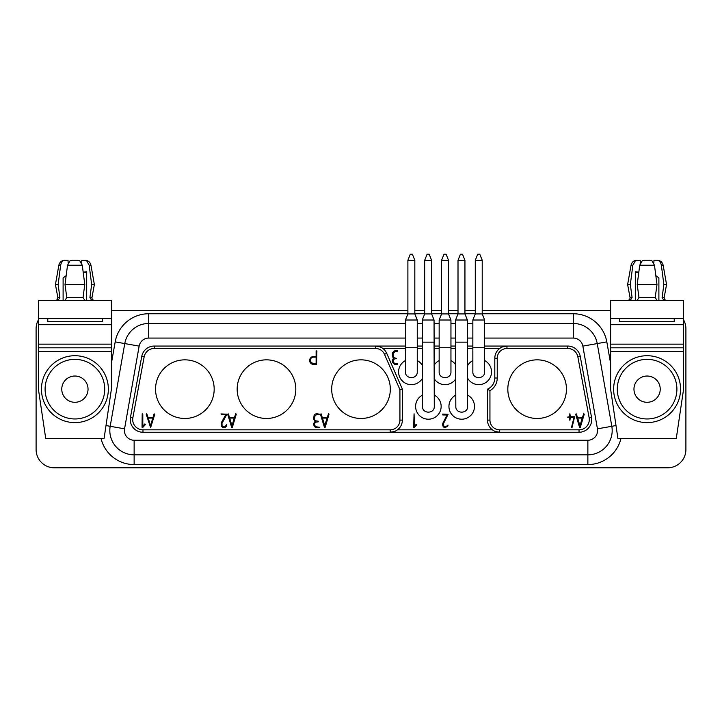 <?xml version="1.0" encoding="UTF-8"?>
<svg xmlns="http://www.w3.org/2000/svg" width="722" height="722" viewBox="0 0 722 722"><rect width="100%" height="100%" fill="white"/><g stroke="black" fill="none" stroke-linecap="round" stroke-linejoin="round"><path stroke-width="1.08" d="M683.59 319.873A18.249 18.249 0 0 1 685.9 328.763L685.9 449.553A18.249 18.249 0 0 1 667.651 467.802L54.349 467.802A18.249 18.249 0 0 1 36.1 449.553L36.1 328.763A18.249 18.249 0 0 1 38.41 319.873M405.457 323.474L148.723 323.474A24.331 24.331 0 0 0 124.771 343.582L110.186 426.296A24.331 24.331 0 0 0 134.139 454.842L587.861 454.842A24.331 24.331 0 0 0 611.814 426.296L597.229 343.582L611.814 426.296L616.001 425.556M266.49 418.471A29.313 29.313 0 0 0 295.803 389.158A29.313 29.313 0 0 0 266.49 359.845A29.313 29.313 0 0 0 237.168 389.158A29.313 29.313 0 0 0 266.49 418.471M484.642 346.055L567.763 346.055A12.698 12.698 0 0 1 580.253 356.433L591.526 417.253A12.698 12.698 0 0 1 579.035 432.261L142.965 432.261A12.698 12.698 0 0 1 130.474 417.253L141.747 356.433A12.698 12.698 0 0 1 154.237 346.055L405.457 346.055M610.604 363.383L606.814 341.885L597.229 343.582A24.331 24.331 0 0 0 573.277 323.474L484.642 323.474M472.847 323.474L467.378 323.474M455.573 323.474L450.952 323.474M439.156 323.474L434.048 323.474M422.244 323.474L417.262 323.474M184.868 418.471A29.313 29.313 0 0 0 214.181 389.158A29.313 29.313 0 0 0 184.868 359.845A29.313 29.313 0 0 0 155.546 389.158A29.313 29.313 0 0 0 184.868 418.471M111.396 310.523L407.894 310.523M414.825 310.523L424.68 310.523M431.612 310.523L441.584 310.523M448.515 310.523L458.01 310.523M464.941 310.523L475.284 310.523M482.215 310.523L610.604 310.523M537.132 418.471A29.313 29.313 0 0 0 566.454 389.158A29.313 29.313 0 0 0 537.132 359.845A29.313 29.313 0 0 0 507.819 389.158A29.313 29.313 0 0 0 537.132 418.471M115.186 341.885A34.06 34.06 0 0 1 148.723 313.745L148.723 323.474A24.331 24.331 0 0 0 124.771 343.582L115.186 341.885L111.396 363.383M405.457 338.067L148.723 338.067A9.729 9.729 0 0 0 139.147 346.109L124.554 428.823A9.729 9.729 0 0 0 134.139 440.249L587.861 440.249A9.729 9.729 0 0 0 597.446 428.823L582.853 346.109L597.229 343.582A24.331 24.331 0 0 0 573.277 323.474L573.277 338.067L484.642 338.067M331.687 389.158A29.313 29.313 0 0 1 361 359.845A29.313 29.313 0 0 1 390.313 389.158A29.313 29.313 0 0 1 361 418.471A29.313 29.313 0 0 1 331.687 389.158M417.262 346.055L422.244 346.055M434.048 346.055L439.156 346.055M450.952 346.055L455.573 346.055M467.378 346.055L472.847 346.055M499.669 429.834A9.729 9.729 0 0 1 489.94 420.105L489.94 390.656A14.593 14.593 0 0 0 497.232 378.012L497.232 358.22A9.729 9.729 0 0 1 506.97 348.482L567.763 348.482L567.763 346.055A12.698 12.698 0 0 1 580.253 356.433L591.526 417.253A12.698 12.698 0 0 1 579.035 432.261L579.035 429.834L499.669 429.834L499.669 432.261L495.364 431.476M579.576 427.424L575.633 414.175L576.382 413.923L577.401 417.316L582.473 417.316L583.791 413.679L584.26 414.157L580.289 427.469L579.576 427.424M574.64 416.747L571.986 427.668L571.526 427.289L573.981 417.515L570.308 417.515L569.902 420.439L569.541 417.515L567.6 417.117L569.541 416.747L569.902 413.679L570.308 416.747L574.64 416.747M316.57 364.411L312.951 364.411C311.507 364.105 310.46 363.229 309.828 361.767L309.612 360.413A4.35 4.35 0 0 1 313.429 356.37L316.128 356.37L316.128 350.73L316.895 351.226L316.57 364.411M220.995 413.923L226.925 414.211L221.961 423.372L222.114 425.827A2.356 2.356 0 0 0 225.977 425.429L226.528 424.617L226.69 425.745A3.24 3.24 0 0 1 223.973 427.668L223.576 427.632A3.177 3.177 0 0 1 221.212 425.628L221.636 422.171L225.815 414.636L221.212 414.636L220.995 413.923M316.904 421.016L318.357 421.233L318.176 421.847L315.649 422.19A2.87 2.87 0 0 0 316.001 426.774L319.702 427.298L316.462 427.668C315.315 427.442 314.485 426.72 313.962 425.511L313.763 424.337A3.827 3.827 0 0 1 314.684 421.865L315.216 421.404A3.772 3.772 0 0 1 313.763 418.408L314.043 415.637A3.168 3.168 0 0 1 316.741 413.679L319.702 414.248L316.462 414.636L314.602 416.522L314.53 418.823A2.554 2.554 0 0 0 315.875 420.818L316.904 421.016M235.805 413.679L236.274 414.157L232.313 427.469L231.726 427.586L227.647 414.175L228.396 413.923L229.415 417.316L234.488 417.316L235.805 413.679M146.746 413.697L147.974 417.316L153.046 417.316L154.102 413.877L154.833 414.157L150.6 427.668L146.205 414.175L146.746 413.697M145.05 424.978L142.622 427.604L142.035 427.234L142.207 413.742L142.803 414.473L142.803 426.142L144.842 423.949L145.483 424.337L145.05 424.978M328.591 413.679L329.061 414.157L325.09 427.469L324.503 427.586L320.433 414.175L321.182 413.923L322.202 417.316L327.274 417.316L328.591 413.679M422.28 365.269A12.77 12.77 0 0 0 417.262 360.558M405.457 360.558A12.77 12.77 0 0 0 407.966 384.203A12.77 12.77 0 0 0 422.334 378.427M394.438 363.455L397.506 363.572L397.479 364.538L394.799 364.538L392.506 362.381L392.335 361.208A3.809 3.809 0 0 1 393.246 358.735L393.779 358.274A3.736 3.736 0 0 1 392.335 355.278L392.587 352.507L395.06 350.549L397.515 350.748L397.506 351.713L394.853 351.713L393.174 353.572L393.111 355.838A2.527 2.527 0 0 0 394.329 357.787L396.613 358.428L394.113 359.15A2.68 2.68 0 0 0 393.111 361.226L394.438 363.455M455.609 364.7A12.77 12.77 0 0 0 450.952 360.558M439.156 360.558A12.77 12.77 0 0 0 434.084 365.35M434.13 378.508A12.77 12.77 0 0 0 455.663 378.996M467.459 377.859A12.77 12.77 0 0 0 491.52 371.884A12.77 12.77 0 0 0 484.642 360.558M472.847 360.558A12.77 12.77 0 0 0 467.414 366M422.415 395.142A12.77 12.77 0 0 0 428.39 419.202A12.77 12.77 0 0 0 434.211 395.069M414.202 427.731L413.661 427.352L414.067 413.805L414.437 426.44L416.215 424.211L416.774 424.59L414.202 427.731M455.744 395.142A12.77 12.77 0 0 0 461.719 419.202A12.77 12.77 0 0 0 467.54 395.069M448.028 425.096L447.866 425.962L445.014 427.749A2.969 2.969 0 0 1 442.839 425.781L442.631 424.554A5.433 5.433 0 0 1 443.236 422.388L447.089 414.969L442.848 414.969L442.649 414.094L448.073 414.329L443.597 423.345L443.741 425.763A2.085 2.085 0 0 0 447.225 425.574L448.028 425.096M142.965 429.834A10.261 10.261 0 0 1 132.866 417.695L130.474 417.253A12.698 12.698 0 0 0 142.965 432.261L142.965 429.834L390.196 429.834L390.196 432.261A12.166 12.166 0 0 0 402.362 420.105L402.362 389.113L402.362 420.105A12.166 12.166 0 0 1 390.196 432.261L394.501 431.476M399.925 389.627L384.492 354.322L386.721 353.347L402.362 389.113L399.925 389.627L399.925 420.105L402.362 420.105M506.97 348.482L506.97 346.055L502.665 346.84M497.232 378.012L494.805 378.012L494.805 358.22A12.166 12.166 0 0 1 506.97 346.055A12.166 12.166 0 0 0 494.805 358.22L497.232 358.22M489.94 420.105L487.503 420.105L487.503 389.158L489.94 390.656M379.88 346.84L375.575 346.055A12.166 12.166 0 0 1 386.721 353.347A12.166 12.166 0 0 0 375.575 346.055L375.575 348.482A9.729 9.729 0 0 1 384.492 354.322M494.805 378.012A12.166 12.166 0 0 1 487.503 389.158A12.166 12.166 0 0 0 494.805 378.012M487.503 420.105A12.166 12.166 0 0 0 499.669 432.261A12.166 12.166 0 0 1 487.503 420.105M234.226 418.083L229.704 418.083L231.961 425.827L234.226 418.083M582.212 418.083L577.681 418.083L579.947 425.827L582.212 418.083M310.379 360.422L310.595 361.668L312.951 363.644L316.128 363.644L316.128 357.137L313.231 357.137A3.059 3.059 0 0 0 310.974 358.419A3.664 3.664 0 0 0 310.379 360.422M150.519 425.827L152.784 418.083L148.263 418.083L150.519 425.827M324.747 425.827L327.012 418.083L322.481 418.083L324.747 425.827M410.322 254.198L412.388 254.198L414.825 260.281L407.894 260.281L410.322 254.198M417.262 347.742L417.262 371.884C417.587 379.492 405.132 379.492 405.457 371.884L405.457 347.742L417.262 347.742L417.262 320.008L405.457 320.008L407.894 313.926L407.894 260.281M407.894 313.926L414.825 313.926L417.262 320.008M444.021 254.198L446.088 254.198L448.515 260.281L441.584 260.281L444.021 254.198M450.952 347.742L450.952 371.884C451.277 379.492 438.832 379.492 439.156 371.884L439.156 347.742L450.952 347.742L450.952 320.008L439.156 320.008L441.584 313.926L441.584 260.281M441.584 313.926L448.515 313.926L450.952 320.008M477.711 254.198L479.778 254.198L482.215 260.281L475.284 260.281L477.711 254.198M484.642 347.742L484.642 371.884C484.967 379.492 472.522 379.492 472.847 371.884L472.847 347.742L484.642 347.742L484.642 320.008L472.847 320.008L475.284 313.926L475.284 260.281M475.284 313.926L482.215 313.926L484.642 320.008M422.244 320.008L434.048 320.008L431.612 313.926L424.68 313.926L422.244 320.008L422.487 406.477C422.226 414.067 434.617 414.004 434.292 406.432L434.048 342.147L422.244 342.147L422.487 406.432A5.902 5.902 0 0 0 422.487 406.468C422.226 414.067 434.617 414.004 434.292 406.432L434.292 406.387A5.902 5.902 0 0 0 434.283 406.342M427.108 254.198L429.175 254.198L431.612 260.281L424.68 260.281L427.108 254.198M434.048 320.008L434.292 406.387M455.573 320.008L467.378 320.008L464.941 313.926L458.01 313.926L455.573 320.008L455.817 406.477C455.555 414.067 467.946 414.004 467.621 406.432L467.378 342.147L455.573 342.147L455.817 406.432A5.902 5.902 0 0 0 455.817 406.468C455.555 414.067 467.946 414.004 467.621 406.432L467.621 406.387A5.902 5.902 0 0 0 467.612 406.342M460.437 254.198L462.504 254.198L464.941 260.281L458.01 260.281L460.437 254.198M467.378 320.008L467.621 406.387M61.767 389.158A13.14 13.14 0 0 0 74.907 402.298A13.14 13.14 0 0 0 88.039 389.158A13.14 13.14 0 0 0 74.907 376.027A13.14 13.14 0 0 0 61.767 389.158M74.907 355.711A33.447 33.447 0 0 0 41.452 389.158A33.447 33.447 0 0 0 74.907 422.614A33.447 33.447 0 0 0 108.354 389.158A33.447 33.447 0 0 0 74.907 355.711A33.447 33.447 0 0 1 108.354 389.158A33.447 33.447 0 0 1 74.907 422.614M111.396 389.158L111.396 351.452L38.41 351.452L38.41 389.158L45.712 438.425L104.094 438.425L111.396 389.158M111.396 318.61L38.41 318.61L38.41 300.361L111.396 300.361L111.396 351.452M38.41 318.61L38.41 351.452M47.778 318.61L47.778 321.651L102.515 321.651L102.515 318.61M63.112 277.862L66.171 275.642L63.112 277.862L63.112 300.361M65.233 260.218L68.021 260.218L68.166 263.034M60.693 264.884L60.838 264.243M61.451 262.691L62.282 261.554M63.545 260.606L64.448 260.299M65.224 260.218C62.823 260.344 61.298 262.014 60.639 265.245L59.384 274.901M55.441 300.361C57.128 300.144 57.922 299.188 57.832 297.491L59.89 297.491L58.139 300.361L59.89 297.491L58.139 284.549L55.441 284.549L58.843 265.245L60.639 265.245L58.139 284.549M84.97 260.218C88.183 260.452 90.178 262.131 90.963 265.245L89.167 265.245L86.694 260.859L89.167 265.245L91.667 284.549L89.916 297.491L91.667 300.361L89.916 297.491L91.974 297.491L94.365 284.549L91.667 284.549M86.694 260.859L81.785 260.218L81.649 263.052M66.776 297.491L83.03 297.491L84.79 300.361L83.03 297.491L84.79 284.549L65.016 284.549L66.776 297.491L65.016 300.361L66.776 297.491L65.016 284.549L67.525 265.245L69.989 260.859L72.11 260.218L77.696 260.218L79.817 260.859L82.281 265.245L84.79 284.549L83.183 272.149L86.694 271.752L86.694 300.361M74.907 260.218L72.11 260.218M38.41 347.805L111.396 347.805M610.604 351.452L610.604 389.158L617.906 438.425L676.288 438.425L683.59 389.158L683.59 351.452L610.604 351.452L610.604 300.361L683.59 300.361L683.59 351.452M624.295 364.682A33.447 33.447 0 0 0 647.092 422.614A33.447 33.447 0 0 0 680.548 389.158A33.447 33.447 0 0 0 647.092 355.711A33.447 33.447 0 0 0 613.646 389.158A33.447 33.447 0 0 1 647.092 355.711A33.447 33.447 0 0 1 680.548 389.158A33.447 33.447 0 0 1 647.092 422.614M683.59 347.805L610.604 347.805M610.604 318.61L683.59 318.61M619.485 318.61L619.485 321.651L674.222 321.651L674.222 318.61M658.888 277.862L655.829 275.642L658.888 277.862L658.888 300.361M655.224 297.491L656.984 284.549L654.475 265.245L652.011 260.859L649.89 260.218L644.304 260.218L642.183 260.859L639.719 265.245L637.21 284.549L638.97 297.491L637.21 300.361L638.97 297.491L655.224 297.491L656.984 300.361L655.224 297.491L656.984 284.549L637.21 284.549L638.817 272.149L635.306 271.752L635.306 300.361M637.03 260.218C633.817 260.452 631.822 262.131 631.037 265.245L632.833 265.245L635.306 260.859L632.833 265.245L630.333 284.549L632.084 297.491L631.208 291.02M630.333 300.361L632.084 297.491L630.333 300.361M640.351 263.052L640.215 260.218L635.306 260.859M630.333 284.549L627.635 284.549L630.026 297.491C630.116 299.188 629.322 300.144 627.635 300.361M647.092 260.218L649.89 260.218M653.834 263.034L653.979 260.218L656.776 260.218C659.177 260.344 660.702 262.014 661.361 265.245L663.861 284.549L666.559 284.549L663.157 265.245L661.361 265.245M666.559 284.549L664.168 297.491L662.11 297.491L663.861 300.361L662.11 297.491L663.861 284.549M661.307 264.884L661.162 264.243M660.549 262.691L659.718 261.554M658.455 260.606L657.552 260.299M647.092 376.027A13.14 13.14 0 0 0 633.961 389.158A13.14 13.14 0 0 0 647.092 402.298A13.14 13.14 0 0 0 660.233 389.158A13.14 13.14 0 0 0 647.092 376.027M582.853 346.109A9.729 9.729 0 0 0 573.277 338.067M472.847 338.067L467.378 338.067M455.573 338.067L450.952 338.067M439.156 338.067L434.048 338.067M422.244 338.067L417.262 338.067M587.861 440.249L587.861 464.58A34.06 34.06 0 0 0 620.983 438.425M587.861 464.58L134.139 464.58A34.06 34.06 0 0 1 101.017 438.425M148.723 313.745L407.894 313.745M414.825 313.745L424.68 313.745M431.612 313.745L441.584 313.745M448.515 313.745L458.01 313.745M464.941 313.745L475.284 313.745M482.215 313.745L573.277 313.745L573.277 323.474A24.331 24.331 0 0 1 597.229 343.582A24.331 24.331 0 0 0 573.277 323.474M606.814 341.885A34.06 34.06 0 0 0 573.277 313.745M587.861 454.842A24.331 24.331 0 0 0 611.814 426.296L597.446 428.823M124.554 428.823L110.186 426.296A24.331 24.331 0 0 0 134.139 454.842L134.139 464.58M148.723 323.474A24.331 24.331 0 0 0 124.771 343.582A24.331 24.331 0 0 1 148.723 323.474L148.723 338.067M110.186 426.296L105.999 425.556M134.139 440.249L134.139 454.842M139.147 346.109L124.771 343.582M132.866 417.695L144.138 356.876L141.747 356.433A12.698 12.698 0 0 1 154.237 346.055L154.237 348.482L375.575 348.482M567.763 348.482A10.261 10.261 0 0 1 577.862 356.876L589.134 417.695A10.261 10.261 0 0 1 579.035 429.834M144.138 356.876A10.261 10.261 0 0 1 154.237 348.482M390.196 429.834A9.729 9.729 0 0 0 399.925 420.105M492.368 429.834L397.488 429.834M382.877 348.482L405.457 348.482M417.262 348.482L422.253 348.482M434.048 348.482L439.156 348.482M450.952 348.482L455.582 348.482M467.378 348.482L472.847 348.482M484.642 348.482L499.669 348.482M589.134 417.695L591.526 417.253M577.862 356.876L580.253 356.433M74.907 359.357A29.801 29.801 0 0 0 45.098 389.158A29.801 29.801 0 0 0 74.907 418.959A29.801 29.801 0 0 0 104.708 389.158A29.801 29.801 0 0 0 74.907 359.357M67.525 265.245L82.281 265.245M38.41 324.692L111.396 324.692M38.41 344.15L111.396 344.15M683.59 344.15L610.604 344.15M683.59 324.692L610.604 324.692M654.475 265.245L639.719 265.245M632.084 297.491L630.026 297.491M647.092 359.357A29.801 29.801 0 0 0 617.292 389.158A29.801 29.801 0 0 0 647.092 418.959A29.801 29.801 0 0 0 676.902 389.158A29.801 29.801 0 0 0 647.092 359.357M405.457 347.742L405.457 320.008M414.825 313.926L414.825 260.281M439.156 347.742L439.156 320.008M448.515 313.926L448.515 260.281M472.847 347.742L472.847 320.008M482.215 313.926L482.215 260.281M431.612 313.926L431.612 260.281M464.941 313.926L464.941 260.281M58.843 265.245C59.628 262.131 61.623 260.452 64.836 260.218M90.963 265.245L94.365 284.549M91.974 297.491C91.884 299.188 92.678 300.144 94.365 300.361M84.754 272.384L86.694 272.14M57.832 297.491L55.441 284.549M631.037 265.245L627.635 284.549M664.168 297.491C664.078 299.188 664.872 300.144 666.559 300.361M663.157 265.245C662.372 262.131 660.377 260.452 657.164 260.218M635.306 272.14L637.246 272.384M458.01 313.926L458.01 260.281M424.68 313.926L424.68 260.281"/></g></svg>
